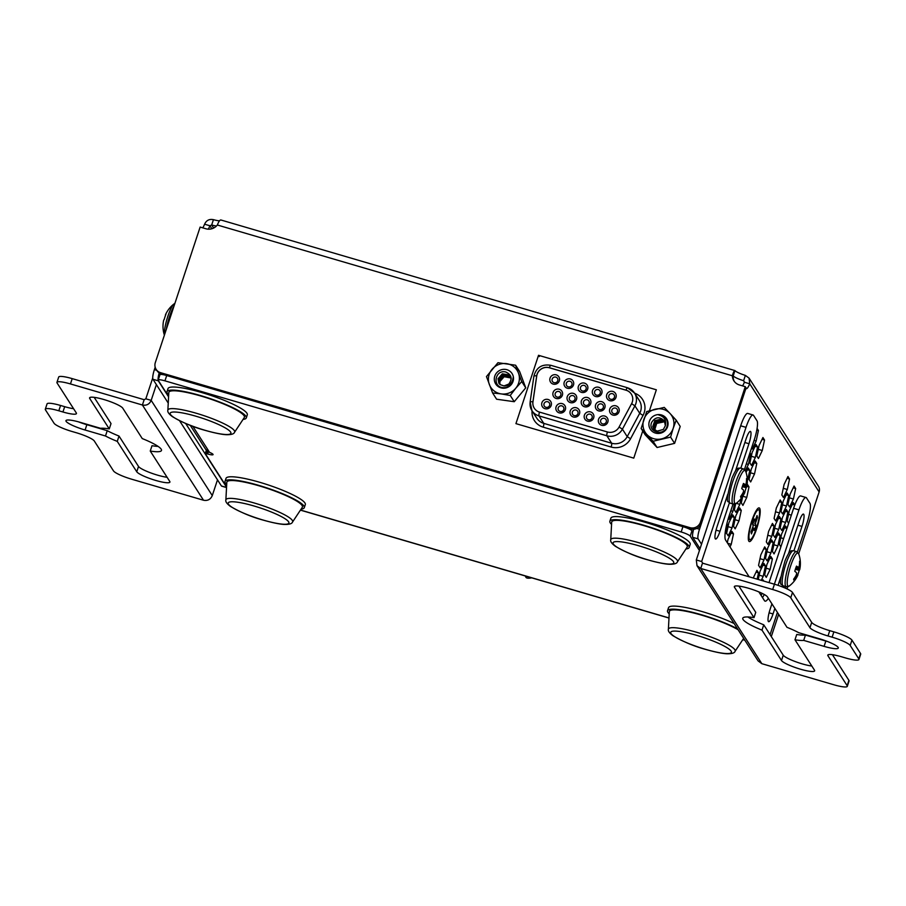 <?xml version="1.0" encoding="UTF-8"?>
<svg xmlns="http://www.w3.org/2000/svg" width="906" height="906" viewBox="0 0 906 906"><rect width="100%" height="100%" fill="white"/><g stroke="black" fill="none" stroke-linecap="round" stroke-linejoin="round"><path stroke-width="1.36" d="M226.704 484.54A41.767 6.999 18.3 0 1 225.005 481.426A41.767 6.999 18.3 0 1 258.776 485.378A41.767 6.999 18.3 0 1 304.303 507.654A41.767 6.999 18.3 0 1 301.086 509.138M225.005 481.426L226.024 478.345A41.767 6.999 18.3 0 1 259.796 482.309A41.767 6.999 18.3 0 1 305.322 504.574L304.303 507.654M226.817 482.343A39.785 6.659 18.3 0 1 259.059 485.82A39.785 6.659 18.3 0 1 302.298 507.303L292.559 522.003A35.153 5.889 18.3 0 0 254.348 503.023A35.153 5.889 18.3 0 0 225.866 499.953L226.817 482.343M664.483 421.109L664.313 420.86C659.568 416.318 655.344 416.839 651.629 422.4C647.507 432.185 664.041 436.658 666.952 426.647C668.05 423.317 667.495 420.327 665.298 417.666A9.354 9.037 -32.7 0 0 658.753 414.971L661.437 415.378L665.582 418.017M649.353 421.358A9.694 9.354 -32.7 0 0 655.468 433.091A9.694 9.354 -32.7 0 0 667.575 426.692A9.694 9.354 -32.7 0 0 661.459 414.959A9.694 9.354 -32.7 0 0 649.353 421.358M641.131 428.481L646.737 411.55L664.257 407.406L670.032 413.487A15.662 15.119 -32.7 0 1 673.192 428.334L670.587 437.111L653.067 441.256L641.131 428.481L645.151 434.733L657.077 447.507L674.608 443.362L680.202 426.432L676.193 420.18L673.192 428.334A15.662 15.119 147.3 0 1 646.907 434.563A15.662 15.119 147.3 0 1 655.298 409.172A15.662 15.119 147.3 0 1 670.032 413.487L676.193 420.18M670.587 437.111L674.608 443.362M653.067 441.256L657.077 447.507M664.472 421.086L665.344 425.741C666.522 420.158 664.325 416.567 658.753 414.971M663.52 421.46L663.237 422.037L663.283 421.358M665.344 425.741L663.339 429.478L656.997 431.154L653.532 428.629L652.716 426.613L654.868 420.554L661.403 419.184L664.721 421.517M653.838 429.07L653.305 427.53L655.457 421.471L661.992 420.101L664.959 422.003M654.2 429.489L653.883 428.447L656.046 422.389L662.58 421.007L665.151 422.513M654.608 429.874L656.624 423.295L663.169 421.924M653.566 428.685L652.784 426.737L654.936 420.667L661.471 419.297L664.755 421.573M653.883 429.127L653.373 427.643L655.525 421.584L662.06 420.214L664.981 422.06M654.245 429.546L656.114 422.502L662.648 421.131L665.174 422.581M654.653 429.92L656.703 423.419L663.237 422.037M192.831 426.296L209.569 452.366A6.682 1.121 18.3 0 1 213.069 454.608A6.682 1.121 18.3 0 1 207.655 453.974L205.243 453.578L226.579 486.828M699.432 550.497L690.213 536.114A8.358 1.404 -161.7 0 0 681.176 531.981L164.949 380.848A8.358 1.404 -161.7 0 0 158.199 380.056A8.358 1.404 -161.7 0 0 158.267 380.384L168.595 396.477M692.931 532.298L691.969 530.791A8.358 1.404 -161.7 0 0 682.931 526.669L166.704 375.537A8.358 1.404 -161.7 0 0 159.954 374.744L158.199 380.056M206.341 450.248L205.243 453.578M207.451 451.279L206.659 453.68M209.569 452.366L205.719 449.421L190.26 425.333M611.561 524.37A41.767 6.999 18.3 0 1 609.863 521.256A41.767 6.999 18.3 0 1 643.645 525.208A41.767 6.999 18.3 0 1 689.172 547.484A41.767 6.999 18.3 0 1 685.944 548.968M609.863 521.256L610.882 518.175A41.767 6.999 18.3 0 1 644.664 522.128A41.767 6.999 18.3 0 1 690.191 544.404L689.172 547.484M611.686 522.173A39.785 6.659 18.3 0 1 643.917 525.639A39.785 6.659 18.3 0 1 687.156 547.133L677.428 561.833A35.153 5.889 18.3 0 0 639.217 542.841A35.153 5.889 18.3 0 0 610.735 539.783L611.686 522.173M503.996 385.922L508.787 384.065C512.694 378.629 511.596 374.574 505.503 371.913C495.038 369.58 492.241 386.477 502.49 387.553C505.899 388.028 508.787 386.964 511.165 384.337A9.354 9.037 -32.7 0 0 513.147 377.485C512.434 383.238 509.376 386.047 503.996 385.922L500.169 384.631L498.832 383.17L498.017 378.776L502.332 373.827L508.912 374.903L511.211 378.674M505.559 369.421A9.694 9.354 -32.7 0 0 494.45 377.44A9.694 9.354 -32.7 0 0 502.241 388.13A9.694 9.354 -32.7 0 0 513.351 380.112A9.694 9.354 -32.7 0 0 505.559 369.421M492.592 392.955L496.613 399.218L514.246 401.709L525.74 387.836L519.614 371.46L515.605 365.209L518.47 373.091A15.662 15.119 147.3 0 1 515.786 388.21L510.237 395.458L501.222 393.906A15.662 15.119 147.3 0 1 492.015 369.342A15.662 15.119 147.3 0 1 518.47 373.091L521.731 381.585L515.786 388.21A15.662 15.119 -32.7 0 1 501.222 393.906L492.592 392.955L486.465 376.579L497.96 362.706L515.605 365.209M510.237 395.458L514.246 401.709M521.731 381.585L525.74 387.836M499.149 383.612L498.594 379.693L502.921 374.744L509.5 375.82L510.576 376.919M499.5 384.031L499.183 380.599L503.51 375.662L510.814 377.417M499.908 384.416L499.772 381.517L504.098 376.579L511.007 377.938M498.866 383.227L498.085 378.889L502.411 373.94L508.979 375.016L510.338 376.511M499.183 383.668L498.674 379.807L503 374.858L509.568 375.933L510.61 376.987M499.557 384.087L499.263 380.724L503.577 375.775L510.837 377.485M499.965 384.472L499.852 381.63L504.166 376.692L511.029 378.006M525.842 576.125A16.965 4.394 154.3 0 0 525.876 577.213A16.965 4.394 154.3 0 0 531.72 577.847M168.686 394.801A41.767 6.999 18.3 0 1 166.987 391.686A41.767 6.999 18.3 0 1 200.77 395.639A41.767 6.999 18.3 0 1 246.296 417.915A41.767 6.999 18.3 0 1 243.068 419.399M166.987 391.686L168.006 388.606A41.767 6.999 18.3 0 1 201.778 392.558A41.767 6.999 18.3 0 1 247.304 414.835L246.296 417.915M168.81 392.604A39.785 6.659 18.3 0 1 201.041 396.069A39.785 6.659 18.3 0 1 244.28 417.564L234.552 432.264A35.153 5.889 18.3 0 0 196.342 413.272A35.153 5.889 18.3 0 0 167.859 410.214L168.81 392.604M755.842 531.109A17.542 3.499 106.3 0 0 759.183 507.904A17.542 3.499 106.3 0 0 752.671 518.357A17.542 3.499 106.3 0 0 749.33 541.573A17.542 3.499 106.3 0 0 755.842 531.109M750.995 531.981L753.135 526.137L752.546 523.759L754.302 519.002L754.891 521.38L757.042 515.548L757.518 517.496L755.378 523.328L755.966 525.718L754.211 530.474L753.622 528.085L751.47 533.917L750.995 531.981M753.622 528.085L752.58 527.643M757.518 517.496L756.25 517.688M752.92 522.751L755.378 523.328M754.891 521.38L753.509 521.154M755.966 525.718L752.727 524.472M165.447 314.892L165.447 314.892A28.38 4.236 23.3 0 1 165.481 314.767A28.38 4.236 23.3 0 1 165.9 314.382A9.955 1.982 106.3 0 0 164.983 316.885A9.955 1.982 106.3 0 0 164.19 319.558A28.38 5.232 -166.7 0 0 163.669 320.26L163.669 320.26A28.38 28.38 0 0 0 164.394 335.152M174.903 303.374L174.099 303.872A17.361 3.465 106.3 0 0 167.338 317.904A17.361 3.465 106.3 0 0 164.45 334.971M607.847 422.037A4.938 4.768 147.3 0 1 601.675 425.299A4.938 4.768 147.3 0 1 598.56 419.319A4.938 4.768 147.3 0 1 604.732 416.058A4.938 4.768 147.3 0 1 607.847 422.037M600.701 420.293A2.956 2.854 -32.7 0 0 603.826 423.963A2.956 2.854 -32.7 0 0 605.978 419.512A2.956 2.854 -32.7 0 0 600.701 420.293M593.679 417.893A4.938 4.768 147.3 0 1 587.518 421.143A4.938 4.768 147.3 0 1 584.404 415.175A4.938 4.768 147.3 0 1 590.565 411.913A4.938 4.768 147.3 0 1 593.679 417.893M586.533 416.148A2.956 2.854 -32.7 0 0 589.659 419.818A2.956 2.854 -32.7 0 0 591.811 415.367A2.956 2.854 -32.7 0 0 586.533 416.148M579.512 413.736A4.938 4.768 147.3 0 1 573.351 416.998A4.938 4.768 147.3 0 1 570.236 411.03A4.938 4.768 147.3 0 1 576.409 407.768A4.938 4.768 147.3 0 1 579.512 413.736M572.377 412.004A2.956 2.854 -32.7 0 0 575.503 415.673A2.956 2.854 -32.7 0 0 577.643 411.222A2.956 2.854 -32.7 0 0 572.377 412.004M565.355 409.591A4.938 4.768 147.3 0 1 559.183 412.853A4.938 4.768 147.3 0 1 556.08 406.885A4.938 4.768 147.3 0 1 562.241 403.623A4.938 4.768 147.3 0 1 565.355 409.591M558.209 407.859A2.956 2.854 -32.7 0 0 561.335 411.528A2.956 2.854 -32.7 0 0 563.487 407.066A2.956 2.854 -32.7 0 0 558.209 407.859M551.188 405.446A4.938 4.768 147.3 0 1 545.027 408.708A4.938 4.768 147.3 0 1 541.913 402.728A4.938 4.768 147.3 0 1 548.073 399.478A4.938 4.768 147.3 0 1 551.188 405.446M544.042 403.714A2.956 2.854 -32.7 0 0 547.179 407.383A2.956 2.854 -32.7 0 0 549.319 402.921A2.956 2.854 -32.7 0 0 544.042 403.714M619.025 411.8A4.938 4.768 147.3 0 1 612.864 415.061A4.938 4.768 147.3 0 1 609.749 409.093A4.938 4.768 147.3 0 1 615.921 405.831A4.938 4.768 147.3 0 1 619.025 411.8M611.878 410.067A2.956 2.854 -32.7 0 0 615.015 413.736A2.956 2.854 -32.7 0 0 617.156 409.286A2.956 2.854 -32.7 0 0 611.878 410.067M604.868 407.655A4.938 4.768 147.3 0 1 598.696 410.916A4.938 4.768 147.3 0 1 595.582 404.937A4.938 4.768 147.3 0 1 601.754 401.686A4.938 4.768 147.3 0 1 604.868 407.655M597.722 405.922A2.956 2.854 -32.7 0 0 600.848 409.591A2.956 2.854 -32.7 0 0 603 405.129A2.956 2.854 -32.7 0 0 597.722 405.922M590.701 403.51A4.938 4.768 147.3 0 1 584.54 406.771A4.938 4.768 147.3 0 1 581.426 400.792A4.938 4.768 147.3 0 1 587.586 397.541A4.938 4.768 147.3 0 1 590.701 403.51M583.555 401.777A2.956 2.854 -32.7 0 0 586.68 405.446A2.956 2.854 -32.7 0 0 588.832 400.984A2.956 2.854 -32.7 0 0 583.555 401.777M576.533 399.365A4.938 4.768 147.3 0 1 570.372 402.626A4.938 4.768 147.3 0 1 567.258 396.647A4.938 4.768 147.3 0 1 573.43 393.385A4.938 4.768 147.3 0 1 576.533 399.365M569.387 397.621A2.956 2.854 -32.7 0 0 572.524 401.29A2.956 2.854 -32.7 0 0 574.664 396.839A2.956 2.854 -32.7 0 0 569.387 397.621M562.377 395.22A4.938 4.768 147.3 0 1 556.205 398.481A4.938 4.768 147.3 0 1 553.09 392.502A4.938 4.768 147.3 0 1 559.262 389.24A4.938 4.768 147.3 0 1 562.377 395.22M555.231 393.476A2.956 2.854 -32.7 0 0 558.356 397.145A2.956 2.854 -32.7 0 0 560.508 392.694A2.956 2.854 -32.7 0 0 555.231 393.476M615.989 397.406A4.938 4.768 147.3 0 1 609.817 400.667A4.938 4.768 147.3 0 1 606.714 394.699A4.938 4.768 147.3 0 1 612.875 391.437A4.938 4.768 147.3 0 1 615.989 397.406M608.843 395.673A2.956 2.854 -32.7 0 0 611.969 399.342A2.956 2.854 -32.7 0 0 614.121 394.891A2.956 2.854 -32.7 0 0 608.843 395.673M601.822 393.261A4.938 4.768 147.3 0 1 595.661 396.522A4.938 4.768 147.3 0 1 592.547 390.543A4.938 4.768 147.3 0 1 598.707 387.292A4.938 4.768 147.3 0 1 601.822 393.261M594.676 391.528A2.956 2.854 -32.7 0 0 597.813 395.197A2.956 2.854 -32.7 0 0 599.953 390.735A2.956 2.854 -32.7 0 0 594.676 391.528M587.654 389.116A4.938 4.768 147.3 0 1 581.493 392.377A4.938 4.768 147.3 0 1 578.379 386.398A4.938 4.768 147.3 0 1 584.551 383.147A4.938 4.768 147.3 0 1 587.654 389.116M580.52 387.372A2.956 2.854 -32.7 0 0 583.645 391.052A2.956 2.854 -32.7 0 0 585.786 386.59A2.956 2.854 -32.7 0 0 580.52 387.372M573.498 384.971A4.938 4.768 147.3 0 1 567.326 388.232A4.938 4.768 147.3 0 1 564.223 382.253A4.938 4.768 147.3 0 1 570.384 378.991A4.938 4.768 147.3 0 1 573.498 384.971M566.352 383.227A2.956 2.854 -32.7 0 0 569.478 386.896A2.956 2.854 -32.7 0 0 571.629 382.445A2.956 2.854 -32.7 0 0 566.352 383.227M559.33 380.826A4.938 4.768 147.3 0 1 553.17 384.087A4.938 4.768 147.3 0 1 550.055 378.108A4.938 4.768 147.3 0 1 556.216 374.846A4.938 4.768 147.3 0 1 559.33 380.826M552.184 379.082A2.956 2.854 -32.7 0 0 555.321 382.751A2.956 2.854 -32.7 0 0 557.462 378.3A2.956 2.854 -32.7 0 0 552.184 379.082M632.275 402.117A9.864 9.524 -32.7 0 0 626.046 390.169L549.41 367.734A9.864 9.524 -32.7 0 0 536.692 375.899L532.909 401.8A9.864 9.524 -32.7 0 0 539.523 412.105L607.428 431.981A9.864 9.524 -32.7 0 0 619.092 427.032L631.595 403.68A9.864 9.524 -32.7 0 0 632.275 402.117M631.312 394.11A9.864 9.524 -32.7 0 0 626.091 390.237L549.455 367.802A9.864 9.524 -32.7 0 0 536.737 375.967L532.955 401.868A9.864 9.524 -32.7 0 0 534.302 408.232M155.73 480.44A17.542 2.933 -161.7 0 0 169.909 482.105A17.542 2.933 -161.7 0 0 169.75 481.426L150.249 451.041A33.409 5.595 -161.7 0 0 161.472 450.463A33.409 5.595 -161.7 0 0 142.253 438.572L122.752 408.176A17.542 2.933 -161.7 0 0 105.47 400.01A17.542 2.933 -161.7 0 0 89.603 397.836A17.542 2.933 -161.7 0 0 89.751 398.515L109.264 428.912A33.409 5.595 -161.7 0 0 100.543 428.3L80.158 422.332A17.542 2.933 -161.7 0 0 80.147 422.321A17.542 2.933 -161.7 0 0 65.957 420.667A17.542 2.933 -161.7 0 0 85.085 430.022A17.542 2.933 -161.7 0 0 85.096 430.022L105.481 435.99A33.409 5.595 -161.7 0 0 117.259 441.381L136.761 471.766A17.542 2.933 -161.7 0 0 155.73 480.44M78.46 421.845A17.542 2.933 -161.7 0 0 86.84 424.699L107.236 430.678A33.409 5.595 -161.7 0 0 119.014 436.058L138.516 466.454A17.542 2.933 -161.7 0 0 157.485 475.129A17.542 2.933 -161.7 0 0 167.089 477.281M86.84 424.699A17.542 2.933 -161.7 0 0 86.851 424.699L85.096 430.022M131.563 479.172L203.51 500.237L142.401 405.005L70.453 383.94A16.704 2.797 -161.7 0 0 56.942 382.355A16.704 2.797 -161.7 0 0 57.089 383L76.297 412.932A16.704 2.797 18.3 0 1 76.444 413.578A16.704 2.797 18.3 0 1 62.933 411.992L58.811 410.78A16.704 2.797 -161.7 0 0 45.3 409.206A16.704 2.797 -161.7 0 0 45.447 409.852L54.054 423.249A16.704 2.797 -161.7 0 0 72.118 431.516L76.24 432.717A16.704 2.797 18.3 0 1 94.292 440.984L113.499 470.905A16.704 2.797 -161.7 0 0 131.563 479.172M156.387 384.608L151.177 400.373C149.467 404.246 146.534 405.786 142.401 405.005L144.156 399.693L72.208 378.629A16.704 2.797 -161.7 0 0 58.697 377.043L56.942 382.355M73.579 408.697A16.704 2.797 18.3 0 1 64.688 406.681L60.566 405.469A16.704 2.797 -161.7 0 0 47.055 403.883L45.3 409.206M150.249 451.041L152.004 445.718A33.409 5.595 -161.7 0 0 158.097 446.398M94.179 397.349L111.019 423.589L109.264 428.912M119.014 436.058L117.259 441.381M107.236 430.678L105.481 435.99M152.718 377.995L145.832 398.81L144.156 399.693M203.51 500.237C207.644 501.018 210.566 499.466 212.276 495.593L217.497 479.84M756.453 528.164A15.617 3.114 106.3 0 0 758.65 509.75A15.617 3.114 106.3 0 0 752.059 521.312A15.617 3.114 106.3 0 0 749.874 539.727A15.617 3.114 106.3 0 0 756.453 528.164M216.443 226.024A10.442 1.744 -161.7 0 1 211.676 224.982L213.431 219.66A10.442 1.744 -161.7 0 0 219.49 220.826M733.192 375.899L734.947 370.577A10.442 1.744 -161.7 0 0 745.366 375.39L743.611 380.713L744.449 382.015M733.248 375.956A10.442 1.744 -161.7 0 0 743.611 380.713L744.392 382.23L743.611 380.713M213.646 228.052L211.676 224.982L209.932 225.764L204.597 224.201C206.33 220.362 209.275 218.844 213.431 219.66M226.534 487.587L221.653 486.148A8.358 1.665 -73.7 0 1 221.415 485.956L179.547 420.701M168.244 403.091L152.967 379.286A8.358 1.665 -73.7 0 1 154.382 369.637L155.186 367.202M226.557 487.202L185.662 423.476M168.584 396.851L158.312 380.848A8.358 1.665 -73.7 0 1 159.196 372.91M208.244 229.173A10.442 2.084 106.3 0 0 209.932 225.764L211.857 228.754M202.751 227.848A10.442 2.084 106.3 0 0 204.597 224.201M742.546 385.877A10.442 2.084 -73.7 0 0 744.392 382.23L749.726 383.793L749.069 378.13L745.366 375.39M749.069 378.13L818.435 486.228A7.022 6.772 147.3 0 1 819.126 491.947L798.673 553.804M745.921 388.368L699.511 529.229A8.358 1.665 106.3 0 0 698.096 538.877L701.516 544.2M693.679 529.24A8.358 1.665 106.3 0 0 692.762 537.315L700.044 548.662M788.73 495.503L787.121 493.011L783.271 500.995L781.017 511.471L782.625 513.974L786.476 505.99L788.73 495.503L786.272 494.778M782.456 504.812L786.476 505.99M779.364 516.465L775.513 524.449L773.26 534.925L774.868 537.428L778.718 529.444L780.972 518.957L779.364 516.465M778.514 518.243L780.972 518.957M774.698 528.266L778.718 529.444M757.597 446.986L755.989 444.495L752.139 452.479L749.885 462.955L751.493 465.458L755.344 457.473L757.597 446.986L755.14 446.273M751.323 456.296L755.344 457.473M747.382 469.727L749.84 470.44L748.243 467.949L746.068 472.445M747.337 480.848L749.84 470.44M746.669 486.93A28.38 28.38 0 0 0 745.649 471.199L745.649 471.199A17.361 3.465 -73.7 0 0 745.445 470.769A17.361 3.465 -73.7 0 0 737.631 483.204A17.361 3.465 -73.7 0 0 734.698 503.26A17.361 3.465 -73.7 0 0 736.238 503.34L739.828 504.382L741.074 498.617M735.695 503.702L734.37 509.874L735.978 512.366L739.828 504.382M734.324 517.349L732.728 514.857L728.866 522.841L726.612 533.328L728.22 535.82L732.071 527.836L734.324 517.349L731.867 516.635M728.05 526.658L732.071 527.836M773.214 542.411L771.618 539.919L767.756 547.904L765.502 558.379L767.11 560.882L770.961 552.898L773.214 542.411L770.757 541.697M766.94 551.72L770.961 552.898M762.999 565.151L765.457 565.865L763.86 563.373L759.998 571.358L758.254 579.466M759.183 575.174L763.203 576.352L765.457 565.865M761.278 580.35L763.203 576.352M794.8 504.97L793.237 502.524L789.386 510.52L787.133 520.995L788.639 523.351M792.376 504.302L794.788 505.016M788.56 514.336L791.346 515.152M786.986 528.334L785.479 525.978L781.629 533.974L779.375 544.449L780.881 546.805M784.619 527.756L786.952 528.447M780.802 537.79L783.588 538.606M789.545 479.014L787.948 476.511L784.098 484.495L781.844 494.982L783.441 497.485L787.303 489.5L789.545 479.014L787.088 478.289M783.271 488.311L787.303 489.5M781.799 502.468L780.191 499.965L776.34 507.96L774.086 518.436L775.683 520.939L779.545 512.955L781.799 502.468L779.33 501.743M775.513 511.777L779.545 512.955M774.041 525.922L772.433 523.419L768.582 531.414L766.329 541.89L767.926 544.393L771.787 536.409L774.041 525.922L771.572 525.197M767.756 535.231L771.787 536.409M764.675 546.884L760.825 554.868L758.571 565.344L760.168 567.847L764.03 559.863L766.283 549.376L764.675 546.884M763.815 548.651L766.283 549.376M759.998 558.685L764.03 559.863M756.057 572.105L758.526 572.83L756.918 570.338L753.226 577.994M757.167 579.149L758.526 572.83M795.661 488.538L794.064 486.035L790.202 494.019L787.948 504.506L789.556 506.998L793.407 499.013L795.661 488.538L793.203 487.813M789.386 497.836L793.407 499.013M786.306 509.489L782.444 517.473L780.191 527.96L781.799 530.463L785.649 522.468L787.903 511.992L786.306 509.489M785.445 511.267L787.903 511.992M781.629 521.29L785.649 522.468M778.548 532.943L774.687 540.927L772.433 551.414L774.041 553.917L777.892 545.922L780.145 535.446L778.548 532.943M777.688 534.721L780.145 535.446M773.871 544.744L777.892 545.922M772.388 558.9L770.791 556.397L766.929 564.381L764.675 574.868L766.283 577.371L770.134 569.387L772.388 558.9L769.93 558.175M766.114 568.198L770.134 569.387M763.826 581.097L763.033 579.851L762.603 580.746M761.119 595.446L762.127 593.362M756.804 430.022L758.424 430.497L757.088 428.413M754.086 440.373L756.17 440.984L758.424 430.497M751.606 447.87L752.308 448.968L756.17 440.984M749.692 453.668L750.666 453.951L749.964 452.864M746.329 463.827L748.413 464.438L750.666 453.951M745.412 470.644L748.413 464.438M730.825 510.735L732.897 511.346L734.449 504.132M728.356 518.266L729.036 519.331L732.897 511.346M726.759 524.132L727.393 524.314L726.906 523.555M724.993 534.755L727.393 524.314M764.528 440.022L762.931 437.519L759.069 445.503L756.816 455.99L758.424 458.493L762.274 450.497L764.528 440.022L762.071 439.297M758.254 449.319L762.274 450.497M756.77 463.476L755.174 460.973L751.312 468.957L749.058 479.444L750.666 481.947L754.517 473.963L756.77 463.476L754.313 462.751M750.496 472.773L754.517 473.963M746.804 486.284L749.013 486.93L747.416 484.427L746.974 485.344M742.784 496.25L746.759 497.417L749.013 486.93M742.716 496.352L741.301 502.898L742.909 505.401L746.759 497.417M741.255 510.384L739.658 507.881L735.797 515.876L733.543 526.352L735.151 528.855L739.002 520.871L741.255 510.384L738.798 509.659M734.981 519.693L739.002 520.871M731.04 533.113L733.498 533.838L731.901 531.346L728.039 539.33L727.303 542.751M727.643 543.26L731.244 544.325L733.498 533.838M729.987 546.93L731.244 544.325M771.3 636.578L778.65 614.336M787.065 588.923L787.778 586.748M819.126 491.947L749.726 383.793A10.442 2.084 -73.7 0 1 746.374 388.663A10.442 2.084 -73.7 0 1 746.08 388.414M156.149 369.376A8.358 8.063 -32.7 0 0 160.589 372.683L690.021 527.677A8.358 8.063 -32.7 0 0 700.463 522.162L745.264 386.669L746.068 387.915L701.255 523.408A8.358 8.063 -32.7 0 1 690.814 528.923L161.393 373.929A8.358 8.063 -32.7 0 1 156.953 370.622L156.149 369.376A8.358 8.063 -32.7 0 1 155.322 362.57L200.135 227.078L205.945 228.776A10.442 10.079 147.3 0 0 217.338 225.005C218.901 221.155 220.147 219.535 221.064 220.135M734.324 381.437A10.442 10.079 147.3 0 1 733.147 377.021L732.354 375.775C733.543 371.822 734.415 370.09 734.947 370.577L220.792 219.954M745.264 386.669L739.455 384.971A10.442 10.079 147.3 0 1 732.354 375.775L217.338 225.005M649.432 410.735L656.352 389.795L538.526 355.299L515.933 423.634L633.758 458.13L642.739 430.973M539.33 356.545L538.526 355.299M795.355 569.364L799.194 570.316A9.955 1.982 -73.7 0 1 798.39 573A9.955 1.982 -73.7 0 1 797.722 574.891M796.465 551.595A18.29 3.647 -73.7 0 0 788.752 565.14A18.29 3.647 -73.7 0 0 785.661 586.273A18.29 3.647 -73.7 0 0 786.182 586.714L789.285 586.001A17.361 3.465 -73.7 0 1 787.744 585.922A17.361 3.465 -73.7 0 1 790.666 565.876A17.361 3.465 -73.7 0 1 798.492 553.43A17.361 3.465 -73.7 0 1 798.696 553.86L796.465 551.595L793.52 550.735A18.29 3.647 -73.7 0 0 785.808 564.279A18.29 3.647 -73.7 0 0 782.716 585.412A18.29 3.647 -73.7 0 0 783.248 585.842L781.436 584.461C779.341 584.563 780.553 576.601 785.106 560.587C790.27 548.764 791.108 551.086 793.52 550.735M789.285 586.001A28.38 28.38 0 0 0 797.892 575.106A28.38 4.236 -156.7 0 0 797.937 574.982L797.926 574.982A28.29 6.546 -161.2 0 1 797.71 575.265L797.563 575.491A28.29 23.828 -172.5 0 1 796.94 576.556L796.827 576.737A28.38 27.78 163.3 0 1 794.415 580.372A9.955 1.982 -73.7 0 1 794.098 580.327A9.955 1.982 -73.7 0 1 793.905 580.134A9.955 1.982 -73.7 0 1 793.645 579.16A28.38 26.795 -42.5 0 0 796.023 575.491L796.125 575.276A28.29 26.455 -111.7 0 0 796.589 573.962L796.634 573.6A28.29 14.281 -150.8 0 0 796.487 572.751L796.442 572.649A28.38 4.236 -156.7 0 0 794.788 571.301A9.955 1.982 -73.7 0 1 796.499 566.125A28.38 5.232 13.3 0 1 798.209 567.281L798.299 567.292A28.29 5.561 8.8 0 0 798.786 567.099L798.933 566.873A28.29 22.843 -9.1 0 0 799.285 565.729L799.318 565.514A28.38 26.795 -42.5 0 0 799.568 561.256A9.955 1.982 -73.7 0 1 799.681 561.244A9.955 1.982 -73.7 0 1 800.077 561.494A9.955 1.982 -73.7 0 1 800.338 562.467A28.38 27.78 163.3 0 1 800.123 566.771L800.1 566.997A28.29 27.44 42.8 0 1 799.907 568.402L799.851 568.764A28.29 15.266 17.7 0 1 799.726 569.534L799.715 569.614A28.38 5.232 13.3 0 1 799.194 570.316M795.57 568.685L799.715 569.614L795.547 568.764M797.937 574.982L796.442 574.381M799.568 562.422L800.338 562.467M793.849 580.021L794.415 580.372M742.308 486.703L746.148 487.655A9.955 1.982 -73.7 0 1 745.344 490.327A9.955 1.982 -73.7 0 1 744.675 492.218M745.649 471.199L743.418 468.934A18.29 3.647 -73.7 0 0 735.706 482.479A18.29 3.647 -73.7 0 0 732.614 503.611A18.29 3.647 -73.7 0 0 733.135 504.042L736.238 503.34A28.38 28.38 0 0 0 744.845 492.445A28.38 4.236 -156.7 0 0 744.891 492.32A28.29 6.546 -161.2 0 1 744.664 492.592L744.517 492.819A28.29 23.828 -172.5 0 1 743.894 493.895L743.781 494.076A28.38 27.78 163.3 0 1 741.38 497.711A9.955 1.982 -73.7 0 1 741.051 497.654A9.955 1.982 -73.7 0 1 740.859 497.473A9.955 1.982 -73.7 0 1 740.598 496.499A28.38 26.795 -42.5 0 0 742.977 492.819L743.079 492.615A28.29 26.455 -111.7 0 0 743.543 491.301L743.6 490.939A28.29 14.281 -150.8 0 0 743.441 490.089L743.396 489.976A28.38 4.236 -156.7 0 0 741.742 488.64A9.955 1.982 -73.7 0 1 743.452 483.464A28.38 5.232 13.3 0 1 745.174 484.619L745.253 484.631A28.29 5.561 8.8 0 0 745.74 484.438L745.887 484.212A28.29 22.843 -9.1 0 0 746.238 483.057L746.272 482.853A28.38 26.795 -42.5 0 0 746.521 478.583A9.955 1.982 -73.7 0 1 746.635 478.572A9.955 1.982 -73.7 0 1 747.031 478.832A9.955 1.982 -73.7 0 1 747.291 479.806A28.38 27.78 163.3 0 1 747.076 484.11L747.054 484.336A28.29 27.44 42.8 0 1 746.861 485.729L746.804 486.092A28.29 15.266 17.7 0 1 746.68 486.862L746.669 486.952A28.38 5.232 13.3 0 1 746.148 487.655M743.158 484.223L745.253 484.631M742.524 486.024L746.669 486.952L742.501 486.103M744.891 492.32L743.396 491.72M746.521 479.761L747.291 479.806M740.802 497.36L741.38 497.711M774.857 608.424L773.022 613.962A10.442 2.084 -73.7 0 1 773.022 613.974A10.442 2.084 -73.7 0 1 768.616 621.697A10.442 2.084 -73.7 0 1 770.089 609.387A10.442 2.084 -73.7 0 1 770.089 609.376L771.923 603.838M729.398 502.819L719.976 531.29A10.442 2.084 -73.7 0 1 719.976 531.312A10.442 2.084 -73.7 0 1 715.57 539.047A10.442 2.084 -73.7 0 1 717.031 526.737A10.442 2.084 -73.7 0 1 717.042 526.714L727.767 494.268M748.515 588.254A17.542 2.933 -161.7 0 0 734.336 586.59A17.542 2.933 -161.7 0 0 734.494 587.269L753.996 617.654A33.409 5.595 -161.7 0 0 742.761 618.232A33.409 5.595 -161.7 0 0 761.991 630.123L781.493 660.519A17.542 2.933 -161.7 0 0 798.764 668.685A17.542 2.933 -161.7 0 0 814.641 670.859A17.542 2.933 -161.7 0 0 814.483 670.18L794.981 639.783A33.409 5.595 -161.7 0 0 803.701 640.395L824.086 646.363A17.542 2.933 -161.7 0 0 824.098 646.374A17.542 2.933 -161.7 0 0 838.288 648.028A17.542 2.933 -161.7 0 0 819.16 638.673A17.542 2.933 -161.7 0 0 819.149 638.673L798.764 632.705A33.409 5.595 -161.7 0 0 786.986 627.314L767.484 596.929A17.542 2.933 -161.7 0 0 748.515 588.254M794.981 639.783L796.736 634.472A33.409 5.595 -161.7 0 0 805.457 635.083L825.842 641.052A17.542 2.933 -161.7 0 0 825.853 641.052A17.542 2.933 -161.7 0 0 827.54 641.527M858.945 659.489L860.7 654.177A16.704 2.797 -161.7 0 0 860.553 653.532L851.946 640.123A16.704 2.797 -161.7 0 0 833.882 631.867L829.76 630.655A16.704 2.797 18.3 0 1 811.708 622.399L792.501 592.467A16.704 2.797 -161.7 0 0 774.437 584.211L702.49 563.147L700.734 568.458L761.844 663.69L833.792 684.755A16.704 2.797 -161.7 0 0 847.303 686.34A16.704 2.797 -161.7 0 0 847.155 685.683L827.948 655.763A16.704 2.797 18.3 0 1 827.801 655.117A16.704 2.797 18.3 0 1 841.312 656.703L845.434 657.915A16.704 2.797 -161.7 0 0 858.945 659.489A16.704 2.797 -161.7 0 0 858.786 658.843L850.19 645.446A16.704 2.797 -161.7 0 0 832.127 637.178L828.005 635.967A16.704 2.797 18.3 0 1 809.941 627.711L790.745 597.79A16.704 2.797 -161.7 0 0 772.682 589.523L700.734 568.458L696.997 565.684L758.107 660.904L761.844 663.69M847.303 686.34L849.058 681.018A16.704 2.797 -161.7 0 0 848.911 680.372L832.421 654.687M738.911 586.091L755.751 612.343L753.996 617.654M747.903 616.986A33.409 5.595 -161.7 0 0 763.747 624.812L783.248 655.208A17.542 2.933 -161.7 0 0 794.721 661.369A17.542 2.933 -161.7 0 0 811.821 666.035M805.457 635.083L803.701 640.395M763.747 624.812L761.991 630.123M753.056 414.993A16.704 3.33 -73.7 0 0 746.012 427.36L701.652 561.527L696.306 559.965L740.678 425.797A16.704 3.33 -73.7 0 1 747.722 413.43L753.056 414.993A16.704 3.33 -73.7 0 1 753.543 415.39L757.008 420.792A16.704 3.33 -73.7 0 1 754.188 440.09L744.46 469.478M733.045 504.019L729.103 515.933A20.883 4.168 106.3 0 0 725.581 540.055L749.16 576.805M758.843 591.89L764.471 600.667A20.883 4.168 106.3 0 0 765.072 601.165A20.883 4.168 106.3 0 0 768.367 598.3M762.478 597.552A20.883 4.168 106.3 0 0 764.302 594.506M769.035 582.626L793.611 508.3A16.704 3.33 -73.7 0 1 800.655 495.933L806 497.496A16.704 3.33 -73.7 0 1 806.476 497.892L809.941 503.294A16.704 3.33 -73.7 0 1 807.121 522.592L797.382 552.048M774.381 584.189L798.956 509.863A16.704 3.33 -73.7 0 1 806 497.496M735.502 470.905L746 439.15A10.442 2.084 -73.7 0 1 750.406 431.415A10.442 2.084 -73.7 0 1 748.934 443.725L740.848 468.187M788.548 553.566L799.047 521.811A10.442 2.084 -73.7 0 1 803.452 514.087A10.442 2.084 -73.7 0 1 801.98 526.397L793.894 550.848M778.039 585.333L780.813 576.929M782.444 585.48L782.014 586.771M785.944 586.635L785.434 588.175M777.416 612.411L770.066 634.653M696.306 559.965L696.997 565.684M701.652 561.527L702.728 563.215M669.217 613.86A41.767 6.999 18.3 0 1 667.518 610.746A41.767 6.999 18.3 0 1 701.289 614.698A41.767 6.999 18.3 0 1 737.529 628.855M667.518 610.746L668.537 607.666A41.767 6.999 18.3 0 1 702.309 611.629A41.767 6.999 18.3 0 1 734.109 623.521M668.39 629.274C667.869 630.95 669.409 633.113 673.022 635.763C683.362 641.799 694.245 646.352 705.649 649.421C719.953 653.452 725.797 653.77 727.371 653.77C731.98 653.804 734.551 652.988 735.072 651.323A35.153 5.889 18.3 0 0 696.873 632.343A35.153 5.889 18.3 0 0 668.39 629.274L669.33 611.663A39.785 6.659 18.3 0 1 701.572 615.14A39.785 6.659 18.3 0 1 738.107 629.738M263.046 520.021A31.982 5.357 18.3 0 1 228.471 504.2A31.982 5.357 18.3 0 1 254.042 506.001A31.982 5.357 18.3 0 1 288.618 521.811A31.982 5.357 18.3 0 1 263.046 520.021M208.357 451.856L207.655 453.974M300.486 510.044L669.002 617.937M742.875 639.557L744.755 640.112M166.704 375.537L164.949 380.848M682.931 526.669L681.176 531.981M691.969 530.791L690.213 536.114M647.915 559.851A31.982 5.357 18.3 0 1 613.339 544.03A31.982 5.357 18.3 0 1 638.911 545.82A31.982 5.357 18.3 0 1 673.486 561.641A31.982 5.357 18.3 0 1 647.915 559.851M205.028 430.282A31.982 5.357 18.3 0 1 170.464 414.461A31.982 5.357 18.3 0 1 196.036 416.25A31.982 5.357 18.3 0 1 230.611 432.071A31.982 5.357 18.3 0 1 205.028 430.282M173.941 306.262A18.29 3.647 106.3 0 0 169.479 316.715A18.29 3.647 106.3 0 0 166.353 329.24M626.091 390.237L626.046 390.169A3.284 0.657 106.3 0 1 627.428 387.734A3.284 0.657 106.3 0 1 627.53 387.813A13.148 12.695 147.3 0 1 634.925 405.831L631.595 403.68M634.63 393.181A16.444 15.878 147.3 0 1 644.166 412.83A16.444 15.878 147.3 0 1 643.045 415.435L630.542 438.776A16.444 15.878 147.3 0 1 611.108 447.032L543.192 427.156A16.444 15.878 147.3 0 1 532.071 410.848M619.092 427.032L622.422 429.172A13.148 12.695 147.3 0 1 606.873 435.786L538.968 415.899A13.148 12.695 147.3 0 1 531.969 410.69L536.76 418.153A13.148 12.695 -32.7 0 0 543.747 423.362L611.663 443.238A13.148 12.695 -32.7 0 0 627.212 436.635L622.422 429.172L634.925 405.831L639.715 413.283A13.148 12.695 -32.7 0 0 639.308 400.475L634.528 393.023L627.428 387.734L550.803 365.299A3.284 0.657 -73.7 0 1 550.893 365.378M539.523 412.105A3.284 0.657 106.3 0 0 538.968 415.899L543.747 423.362A3.284 0.657 -73.7 0 1 543.192 427.156M532.955 401.868L532.909 401.8A3.284 0.657 -171.7 0 0 530.123 402.049L531.969 410.69A13.148 12.695 147.3 0 1 530.157 402.162A3.284 0.657 -171.7 0 1 530.123 402.049L533.906 376.137A3.284 0.657 -171.7 0 0 533.928 376.262M607.428 431.981A3.284 0.657 -73.7 0 0 606.873 435.786L611.663 443.238A3.284 0.657 106.3 0 1 611.108 447.032M630.542 438.776L627.212 436.635L639.715 413.283L643.045 415.435M549.455 367.802L549.41 367.734A3.284 0.657 -73.7 0 1 550.803 365.299C541.935 363.872 536.295 367.485 533.906 376.137A3.284 0.657 -171.7 0 1 536.692 375.899L536.737 375.967M72.208 378.629L70.453 383.94M60.566 405.469L58.811 410.78M64.688 406.681L62.933 411.992M90.124 397.394L89.751 398.515M138.516 466.454L136.761 471.766M212.276 495.593L151.177 400.373L145.832 398.81M226.545 487.451L221.415 485.956M158.312 380.848L152.967 379.286M156.761 370.328L154.382 369.637M696.793 528.425L699.511 529.229M692.762 537.315L698.096 538.877M161.393 373.929L160.589 372.683M690.814 528.923L690.021 527.677M701.255 523.408L700.463 522.162M799.058 566.465L800.123 566.771M795.989 567.473L799.907 568.402M800.1 566.997L798.99 566.68M799.851 568.764L795.864 567.824M796.317 574.732L797.71 575.265M797.563 575.491L796.227 574.982M795.661 576.137L796.94 576.556M796.827 576.737L795.547 576.318M733.135 504.042L730.202 503.181A18.29 3.647 -73.7 0 1 729.67 502.751A18.29 3.647 -73.7 0 1 732.761 481.618A18.29 3.647 -73.7 0 1 740.474 468.074L743.418 468.934M746.023 483.804L747.076 484.11M742.943 484.812L746.861 485.729M747.054 484.336L745.944 484.019M746.804 486.092L742.818 485.163M743.271 492.071L744.664 492.592M744.517 492.819L743.192 492.32M742.614 493.476L743.894 493.895M743.781 494.076L742.501 493.657M734.868 586.137L734.494 587.269M774.437 584.211L772.682 589.523M792.501 592.467L790.745 597.79M811.708 622.399L809.941 627.711M829.76 630.655L828.005 635.967M833.882 631.867L832.127 637.178M851.946 640.123L850.19 645.446M860.553 653.532L858.786 658.843M828.299 654.687L827.948 655.763M848.911 680.372L847.155 685.683M825.842 641.052L824.086 646.363M783.248 655.208L781.493 660.519M746.012 427.36L740.678 425.797M798.956 509.863L793.611 508.3M748.934 443.725L744.879 442.536M719.976 531.29L716.034 530.135M801.98 526.397L797.926 525.208M773.022 613.962L769.081 612.807M705.559 649.342A31.982 5.357 18.3 0 1 670.984 633.52A31.982 5.357 18.3 0 1 696.567 635.321A31.982 5.357 18.3 0 1 731.131 651.131A31.982 5.357 18.3 0 1 705.559 649.342M225.866 499.953C225.345 501.63 226.896 503.793 230.498 506.443C240.849 512.479 251.721 517.032 263.136 520.101C277.429 524.132 283.272 524.449 284.858 524.449C289.467 524.483 292.026 523.668 292.559 522.003M744.845 640.248L742.807 639.647M668.99 618.039L300.418 510.135M610.735 539.783C610.214 541.46 611.754 543.623 615.367 546.273C625.706 552.309 636.59 556.862 648.005 559.931C662.297 563.962 668.141 564.279 669.715 564.279C674.324 564.302 676.895 563.498 677.428 561.833M525.276 575.967L525.876 577.213M167.859 410.214C167.338 411.89 168.878 414.053 172.491 416.703C182.831 422.74 193.714 427.292 205.13 430.361C219.422 434.393 225.266 434.71 226.84 434.71C231.449 434.733 234.02 433.929 234.552 432.264M174.099 303.872A28.38 28.38 0 0 0 165.481 314.767M733.203 376.273L733.35 375.435M786.182 586.714L783.248 585.842M799.715 569.591A28.38 28.38 0 0 0 798.696 553.86M730.202 503.181L728.39 501.799C726.295 501.901 727.518 493.94 732.059 477.915C737.224 466.103 738.062 468.425 740.474 468.074M743.158 484.234L745.208 484.631M735.072 651.323L743.645 638.379"/></g></svg>
